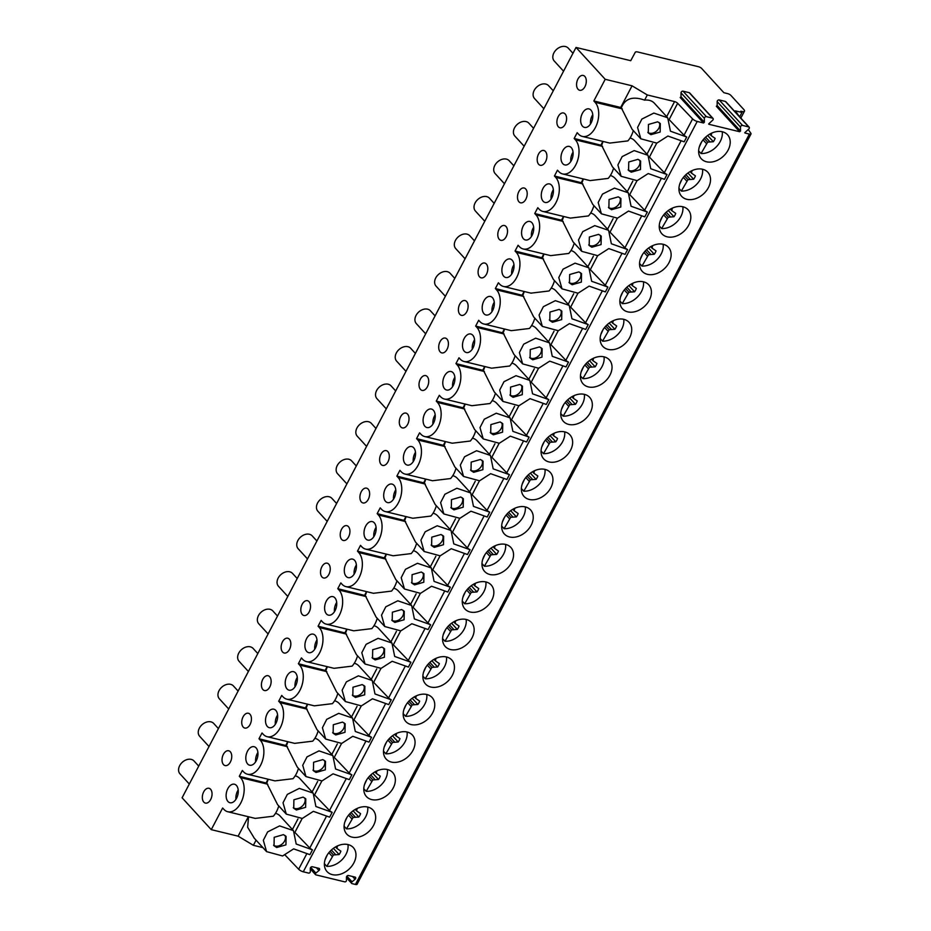 <?xml version="1.0" encoding="UTF-8"?>
<svg xmlns="http://www.w3.org/2000/svg" width="931" height="931" viewBox="0 0 931 931"><rect width="100%" height="100%" fill="white"/><g stroke="black" fill="none" stroke-linecap="round" stroke-linejoin="round"><path stroke-width="1.4" d="M285.189 855.17L298.653 869.24A3.805 1.14 27.7 0 0 303.273 871.8L308.615 873.092A1.268 0.931 137.5 0 0 310.302 871.695L310.302 868.425A1.525 1.117 137.5 0 1 312.327 866.738L318.949 868.344A1.525 1.117 137.5 0 1 318.949 870.52L315.9 873.045A1.268 0.931 137.5 0 0 315.912 874.861L344.761 881.855A1.268 0.931 137.5 0 0 346.448 880.458L346.448 877.188A1.525 1.117 137.5 0 1 348.473 875.512L355.083 877.107A1.525 1.117 137.5 0 1 355.083 879.283L352.046 881.808A1.268 0.931 137.5 0 0 352.046 883.624L355.444 884.45A3.805 1.14 27.7 0 0 357.062 884.31L751.014 133.959A3.805 1.14 27.7 0 0 750.828 133.214L748.245 129.467M739.668 116.829L741.96 112.465L740.785 111.196L741.763 111.429A6.342 1.909 27.7 0 0 744.474 111.196A6.342 1.909 27.7 0 0 743.729 109.427L730.893 95.404A2.537 0.768 27.7 0 0 727.774 93.659L723.864 92.704L701.695 68.487A2.537 0.768 27.7 0 0 698.576 66.741L637.968 52.043A6.342 1.909 27.7 0 0 635.268 52.276L630.729 60.701L576.033 47.434L182.092 797.786L211.267 829.649L238.127 836.166L253.372 845.313L262.914 847.629M669.052 119.517A2.537 0.768 27.7 0 1 669.11 119.575L684.041 135.181A3.805 1.14 27.7 0 0 686.706 137.008L670.448 131.201L667.713 117.783L654.388 103.236A17.014 12.464 137.5 0 0 644.601 100.129L647.313 94.962L674.579 101.584A2.537 0.768 -152.3 0 1 677.663 103.283L692.594 118.889A3.805 1.14 27.7 0 0 697.214 121.449L703.522 122.973L704.36 122.275L681.027 96.777L680.177 97.487L703.522 122.973M708.619 123.974L712.552 120.332A1.525 1.117 137.5 0 0 712.552 118.156L706.385 116.666A1.525 1.117 137.5 0 0 704.36 118.342L704.36 122.275M708.887 124.277L739.656 131.737L740.506 131.038L717.161 105.54L716.311 106.25L739.656 131.737M744.753 132.737L748.687 129.095A1.525 1.117 137.5 0 0 748.687 126.919L742.531 125.429A1.525 1.117 137.5 0 0 740.494 127.105L740.506 131.038M745.033 133.04L749.385 134.099A3.805 1.14 27.7 0 0 751.014 133.959M367.768 807.061A17.794 13.034 137.5 0 0 348.334 815.44A17.794 13.034 137.5 0 0 346.751 834.095A17.794 13.034 137.5 0 0 351.988 837.109A17.794 13.034 137.5 0 0 371.422 828.718A17.794 13.034 137.5 0 0 372.994 810.063A17.794 13.034 137.5 0 0 367.768 807.061M387.459 769.541A17.794 13.034 137.5 0 0 368.024 777.932A17.794 13.034 137.5 0 0 366.453 796.575A17.794 13.034 137.5 0 0 371.69 799.589A17.794 13.034 137.5 0 0 391.125 791.199A17.794 13.034 137.5 0 0 392.696 772.555A17.794 13.034 137.5 0 0 387.459 769.541M407.161 732.022A17.794 13.034 137.5 0 0 387.727 740.413A17.794 13.034 137.5 0 0 386.156 759.056A17.794 13.034 137.5 0 0 391.381 762.07A17.794 13.034 137.5 0 0 410.815 753.691A17.794 13.034 137.5 0 0 412.386 735.036A17.794 13.034 137.5 0 0 407.161 732.022M426.852 694.503A17.794 13.034 137.5 0 0 407.417 702.893A17.794 13.034 137.5 0 0 405.846 721.548A17.794 13.034 137.5 0 0 411.083 724.551A17.794 13.034 137.5 0 0 430.518 716.172A17.794 13.034 137.5 0 0 432.089 697.517A17.794 13.034 137.5 0 0 426.852 694.503M446.554 656.995A17.794 13.034 137.5 0 0 427.12 665.374A17.794 13.034 137.5 0 0 425.548 684.029A17.794 13.034 137.5 0 0 430.774 687.031A17.794 13.034 137.5 0 0 450.208 678.652A17.794 13.034 137.5 0 0 451.791 659.998A17.794 13.034 137.5 0 0 446.554 656.995M466.245 619.476A17.794 13.034 137.5 0 0 446.822 627.855A17.794 13.034 137.5 0 0 445.239 646.51A17.794 13.034 137.5 0 0 450.476 649.524A17.794 13.034 137.5 0 0 469.911 641.133A17.794 13.034 137.5 0 0 471.482 622.478A17.794 13.034 137.5 0 0 466.245 619.476M485.947 581.956A17.794 13.034 137.5 0 0 466.512 590.335A17.794 13.034 137.5 0 0 464.941 608.99A17.794 13.034 137.5 0 0 470.167 612.004A17.794 13.034 137.5 0 0 489.601 603.614A17.794 13.034 137.5 0 0 491.184 584.959A17.794 13.034 137.5 0 0 485.947 581.956M505.649 544.437A17.794 13.034 137.5 0 0 486.215 552.816A17.794 13.034 137.5 0 0 484.632 571.471A17.794 13.034 137.5 0 0 489.869 574.485A17.794 13.034 137.5 0 0 509.304 566.095A17.794 13.034 137.5 0 0 510.875 547.451A17.794 13.034 137.5 0 0 505.649 544.437M525.34 506.918A17.794 13.034 137.5 0 0 505.905 515.309A17.794 13.034 137.5 0 0 504.334 533.952A17.794 13.034 137.5 0 0 509.571 536.966A17.794 13.034 137.5 0 0 528.994 528.575A17.794 13.034 137.5 0 0 530.577 509.932A17.794 13.034 137.5 0 0 525.34 506.918M545.042 469.399A17.794 13.034 137.5 0 0 525.608 477.789A17.794 13.034 137.5 0 0 524.025 496.444A17.794 13.034 137.5 0 0 529.262 499.447A17.794 13.034 137.5 0 0 548.696 491.068A17.794 13.034 137.5 0 0 550.268 472.413A17.794 13.034 137.5 0 0 545.042 469.399M564.733 431.879A17.794 13.034 137.5 0 0 545.298 440.27A17.794 13.034 137.5 0 0 543.727 458.925A17.794 13.034 137.5 0 0 548.964 461.927A17.794 13.034 137.5 0 0 568.399 453.548A17.794 13.034 137.5 0 0 569.97 434.893A17.794 13.034 137.5 0 0 564.733 431.879M584.435 394.372A17.794 13.034 137.5 0 0 565.001 402.751A17.794 13.034 137.5 0 0 563.43 421.406A17.794 13.034 137.5 0 0 568.655 424.408A17.794 13.034 137.5 0 0 588.089 416.029A17.794 13.034 137.5 0 0 589.672 397.374A17.794 13.034 137.5 0 0 584.435 394.372M604.126 356.852A17.794 13.034 137.5 0 0 584.691 365.231A17.794 13.034 137.5 0 0 583.12 383.886A17.794 13.034 137.5 0 0 588.357 386.9A17.794 13.034 137.5 0 0 607.792 378.51A17.794 13.034 137.5 0 0 609.363 359.855A17.794 13.034 137.5 0 0 604.126 356.852M623.828 319.333A17.794 13.034 137.5 0 0 604.394 327.712A17.794 13.034 137.5 0 0 602.822 346.367A17.794 13.034 137.5 0 0 608.048 349.381A17.794 13.034 137.5 0 0 627.482 340.99A17.794 13.034 137.5 0 0 629.065 322.335A17.794 13.034 137.5 0 0 623.828 319.333M643.519 281.814A17.794 13.034 137.5 0 0 624.096 290.204A17.794 13.034 137.5 0 0 622.513 308.848A17.794 13.034 137.5 0 0 627.75 311.862A17.794 13.034 137.5 0 0 647.185 303.471A17.794 13.034 137.5 0 0 648.756 284.828A17.794 13.034 137.5 0 0 643.519 281.814M663.221 244.294A17.794 13.034 137.5 0 0 643.787 252.685A17.794 13.034 137.5 0 0 642.215 271.328A17.794 13.034 137.5 0 0 647.452 274.342A17.794 13.034 137.5 0 0 666.875 265.963A17.794 13.034 137.5 0 0 668.458 247.309A17.794 13.034 137.5 0 0 663.221 244.294M682.923 206.775A17.794 13.034 137.5 0 0 663.489 215.166A17.794 13.034 137.5 0 0 661.906 233.821A17.794 13.034 137.5 0 0 667.143 236.823A17.794 13.034 137.5 0 0 686.578 228.444A17.794 13.034 137.5 0 0 688.149 209.789A17.794 13.034 137.5 0 0 682.923 206.775M702.614 169.256A17.794 13.034 137.5 0 0 683.179 177.646A17.794 13.034 137.5 0 0 681.608 196.301A17.794 13.034 137.5 0 0 686.845 199.304A17.794 13.034 137.5 0 0 706.268 190.925A17.794 13.034 137.5 0 0 707.851 172.27A17.794 13.034 137.5 0 0 702.614 169.256M722.316 131.748A17.794 13.034 137.5 0 0 702.882 140.127A17.794 13.034 137.5 0 0 701.299 158.782A17.794 13.034 137.5 0 0 706.536 161.785A17.794 13.034 137.5 0 0 725.971 153.406A17.794 13.034 137.5 0 0 727.542 134.751A17.794 13.034 137.5 0 0 722.316 131.748M348.066 844.58A17.794 13.034 137.5 0 0 328.631 852.959A17.794 13.034 137.5 0 0 327.06 871.614A17.794 13.034 137.5 0 0 332.297 874.628A17.794 13.034 137.5 0 0 351.72 866.237A17.794 13.034 137.5 0 0 353.303 847.582A17.794 13.034 137.5 0 0 348.066 844.58M347.973 844.557A17.794 13.034 137.5 0 1 326.804 866.365L324.395 863.712M327.328 854.821L325.059 859.767M326.804 866.354L333.414 854.972L339.105 854.553A10.357 7.588 137.5 0 0 340.874 851.178L336.871 848.397L337.522 845.907M336.871 848.397L335.532 846.931M339.105 854.553L333.403 848.327M335.556 854.553L331.378 849.991M333.414 854.972L330.051 851.295M332.088 856.264L328.829 852.715M367.675 807.037A17.794 13.034 137.5 0 1 346.495 828.846L344.086 826.204M347.03 817.302L344.761 822.259M346.495 828.834L353.117 817.453L358.796 817.034A10.357 7.588 137.5 0 0 360.576 813.659L356.573 810.878L357.225 808.399M356.573 810.878L355.223 809.423M358.796 817.034L353.105 810.808M355.246 817.034L351.068 812.472M353.117 817.453L349.753 813.787M351.778 818.745L348.531 815.195M387.366 769.518A17.794 13.034 137.5 0 1 366.197 791.327L363.788 788.685M366.721 779.782L364.452 784.74M366.197 791.327L372.807 779.945L378.498 779.515A10.357 7.588 137.5 0 0 380.267 776.14L376.264 773.37L376.915 770.88M376.264 773.37L374.925 771.904M378.498 779.515L372.796 773.289M374.949 779.526L370.771 774.953M372.807 779.945L369.444 776.268M371.481 781.225L368.222 777.676M407.068 731.999A17.794 13.034 137.5 0 1 385.888 753.807L383.479 751.166M386.423 742.263L384.154 747.221M385.888 753.807L392.51 742.426L398.189 741.995A10.357 7.588 137.5 0 0 399.969 738.62L395.966 735.851L396.618 733.36M395.966 735.851L394.628 734.384M398.189 741.995L392.498 735.769M394.651 742.007L390.461 737.445M392.51 742.426L389.146 738.749M391.183 743.718L387.924 740.157M426.759 694.479A17.794 13.034 137.5 0 1 405.59 716.288L403.181 713.646M406.114 704.755L403.845 709.701M405.59 716.288L412.212 704.907L417.891 704.476A10.357 7.588 137.5 0 0 419.66 701.101L415.657 698.331L416.308 695.841M415.657 698.331L414.318 696.865M417.891 704.476L412.189 698.25M414.342 704.488L410.164 699.926M412.212 704.907L408.837 701.229M410.874 706.198L407.615 702.637M446.461 656.972A17.794 13.034 137.5 0 1 425.281 678.78L422.872 676.127M425.816 667.236L423.547 672.182M425.281 678.769L431.903 667.387L437.593 666.957A10.357 7.588 137.5 0 0 439.362 663.582L435.359 660.812L436.011 658.322M435.359 660.812L434.021 659.346M437.593 666.957L431.891 660.742M434.044 666.968L429.866 662.407M431.903 667.387L428.539 663.71M430.576 668.679L427.317 665.118M455.701 620.802L455.05 623.293L459.053 626.074A10.357 7.588 137.5 0 1 457.284 629.449L451.605 629.868L444.983 641.25L442.574 638.608M444.983 641.261A17.794 13.034 137.5 0 0 466.152 619.452M445.518 629.717L443.237 634.663M455.05 623.293L453.711 621.827M457.284 629.449L451.593 623.223M453.734 629.449L449.557 624.887M451.605 629.868L448.242 626.191M450.267 631.16L447.02 627.61M485.854 581.933A17.794 13.034 137.5 0 1 464.674 603.742L462.265 601.1M465.209 592.197L462.94 597.143M464.685 603.73L471.295 592.349L476.986 591.93A10.357 7.588 137.5 0 0 478.755 588.555L474.752 585.774L475.404 583.295M474.752 585.774L473.414 584.319M476.986 591.93L471.284 585.704M473.437 591.93L469.259 587.368M471.295 592.349L467.932 588.671M469.969 593.641L466.71 590.091M505.556 544.414A17.794 13.034 137.5 0 1 484.376 566.223L481.967 563.581M484.911 554.678L482.63 559.636M484.376 566.211L490.998 554.829L496.677 554.41A10.357 7.588 137.5 0 0 498.446 551.036L494.442 548.254L495.106 545.775M494.442 548.254L493.104 546.8M496.677 554.41L490.986 548.184M493.127 554.41L488.95 549.849M490.998 554.829L487.635 551.164M489.659 556.121L486.413 552.572M525.247 506.895A17.794 13.034 137.5 0 1 504.078 528.703L501.669 526.062M504.602 517.159L502.333 522.116M504.078 528.703L510.688 517.322L516.379 516.891A10.357 7.588 137.5 0 0 518.148 513.516L514.145 510.747L514.796 508.256M514.145 510.747L512.806 509.28M516.379 516.891L510.677 510.665M512.83 516.903L508.652 512.329M510.688 517.322L507.325 513.644M509.362 518.602L506.103 515.052M544.949 469.375A17.794 13.034 137.5 0 1 523.769 491.184L521.36 488.542M524.304 479.651L522.035 484.597M523.769 491.184L530.391 479.802L536.07 479.372A10.357 7.588 137.5 0 0 537.85 475.997L533.847 473.227L534.499 470.737M533.847 473.227L532.497 471.761M536.07 479.372L530.379 473.146M532.52 479.384L528.342 474.822M530.391 479.802L527.027 476.125M529.052 481.094L525.806 477.533M564.64 431.868A17.794 13.034 137.5 0 1 543.471 453.665L541.062 451.023M543.995 442.132L541.726 447.078M543.471 453.665L550.093 442.283L555.772 441.853A10.357 7.588 137.5 0 0 557.541 438.478L553.538 435.708L554.189 433.218M553.538 435.708L552.199 434.242M555.772 441.853L550.07 435.638M552.223 441.864L548.045 437.302M550.093 442.283L546.718 438.606M548.755 443.575L545.496 440.014M584.342 394.348A17.794 13.034 137.5 0 1 563.162 416.157L560.753 413.504M563.697 404.613L561.428 409.559M563.162 416.145L569.784 404.764L575.463 404.333A10.357 7.588 137.5 0 0 577.243 400.958L573.24 398.189L573.892 395.698M573.24 398.189L571.902 396.722M575.463 404.333L569.772 398.119M571.925 404.345L567.735 399.783M569.784 404.764L566.42 401.086M568.457 406.056L565.198 402.506M604.033 356.829A17.794 13.034 137.5 0 1 582.864 378.638L580.455 375.984M583.4 367.093L581.119 372.039M582.864 378.626L589.486 367.245L595.165 366.826A10.357 7.588 137.5 0 0 596.934 363.451L592.931 360.669L593.582 358.179M592.931 360.669L591.592 359.203M595.165 366.826L589.463 360.6M591.616 366.826L587.438 362.264M589.486 367.245L586.111 363.567M588.148 368.536L584.889 364.987M613.285 320.671L612.633 323.15L616.636 325.931A10.357 7.588 137.5 0 1 614.867 329.306L609.177 329.725L602.566 341.107L600.146 338.477M602.555 341.118A17.794 13.034 137.5 0 0 623.735 319.31M603.09 329.574L600.821 334.532M612.633 323.15L611.295 321.695M614.867 329.306L609.165 323.08M611.318 329.306L607.14 324.744M609.177 329.725L605.813 326.059M607.85 331.017L604.591 327.468M643.437 281.79A17.794 13.034 137.5 0 1 622.257 303.599L619.848 300.957M622.792 292.055L620.512 297.012M622.257 303.599L628.879 292.206L634.558 291.787A10.357 7.588 137.5 0 0 636.327 288.412L632.324 285.631L632.975 283.152M632.324 285.631L630.985 284.176M634.558 291.787L628.867 285.561M631.009 291.799L626.831 287.225M628.879 292.206L625.516 288.54M627.541 293.498L624.294 289.948M652.678 245.633L652.026 248.123L656.029 250.893A10.357 7.588 137.5 0 1 654.26 254.268L648.57 254.698L641.959 266.08L639.539 263.438M641.948 266.08A17.794 13.034 137.5 0 0 663.128 244.271M642.483 254.535L640.214 259.493M652.026 248.123L650.688 246.657M654.26 254.268L648.558 248.042M650.711 254.279L646.533 249.706M648.57 254.698L645.206 251.021M647.243 255.99L643.984 252.429M682.83 206.752A17.794 13.034 137.5 0 1 661.65 228.561L659.241 225.919M662.185 217.028L659.904 221.974M661.65 228.561L668.272 217.179L673.951 216.748A10.357 7.588 137.5 0 0 675.72 213.374L671.717 210.604L672.38 208.113M671.717 210.604L670.378 209.138M673.951 216.748L668.26 210.522M670.401 216.76L666.224 212.198M668.272 217.179L664.909 213.502M666.933 218.471L663.687 214.91M702.521 169.244A17.794 13.034 137.5 0 1 681.352 191.053L678.943 188.399M681.876 179.508L679.607 184.454M681.352 191.041L687.962 179.66L693.653 179.229A10.357 7.588 137.5 0 0 695.422 175.854L691.419 173.085L692.07 170.594M691.419 173.085L690.08 171.618M693.653 179.229L687.951 173.015M690.104 179.241L685.926 174.679M687.962 179.66L684.599 175.982M686.636 180.951L683.377 177.39M711.773 133.075L711.121 135.565L715.124 138.347A10.357 7.588 137.5 0 1 713.344 141.71L707.665 142.14L701.043 153.522L698.634 150.88M701.043 153.534A17.794 13.034 137.5 0 0 722.223 131.725M701.578 141.989L699.309 146.935M711.121 135.565L709.771 134.099M713.344 141.71L707.653 135.495M709.794 141.721L705.617 137.16M707.665 142.14L704.302 138.463M706.326 143.432L703.08 139.883M667.713 117.783L653.853 113.07L641.866 119.087L637.572 127.466L640.831 138.8L656.844 143.13L667.911 136.031L684.169 141.826L686.706 137.008M649.349 157.036A2.537 0.768 27.7 0 1 649.407 157.095L664.338 172.701A3.805 1.14 27.7 0 0 667.003 174.528L664.478 179.346L648.209 173.55L637.141 180.649L621.128 176.308L617.881 164.985L622.164 156.606L634.162 150.589L648.011 155.302L650.746 168.72L667.003 174.528M629.659 194.556A2.537 0.768 27.7 0 1 629.717 194.614L644.648 210.22A3.805 1.14 27.7 0 0 647.313 212.047L644.776 216.865L628.518 211.058L617.451 218.168L601.426 213.827L598.179 202.493L602.473 194.114L614.46 188.109L628.32 192.822L631.055 206.24L647.313 212.047M609.956 232.063A2.537 0.768 27.7 0 1 610.014 232.133L624.945 247.739A3.805 1.14 27.7 0 0 627.61 249.555L625.085 254.384L608.816 248.577L597.749 255.688L581.735 251.347L578.477 240.012L582.771 231.633L594.758 225.628L608.618 230.341L611.353 243.759L627.61 249.555M590.254 269.583A2.537 0.768 27.7 0 1 590.324 269.653L605.255 285.258A3.805 1.14 27.7 0 0 607.92 287.074L605.383 291.903L589.125 286.096L578.058 293.207L562.033 288.866L558.786 277.531L563.069 269.152L575.067 263.147L588.927 267.86L591.65 281.278L607.92 287.074M570.563 307.102A2.537 0.768 27.7 0 1 570.622 307.16L585.552 322.766A3.805 1.14 27.7 0 0 588.217 324.593L585.68 329.423L569.423 323.616L558.356 330.726L542.342 326.385L539.084 315.05L543.378 306.671L555.365 300.666L569.225 305.38L571.96 318.786L588.217 324.593M550.861 344.621A2.537 0.768 27.7 0 1 550.931 344.679L565.862 360.285A3.805 1.14 27.7 0 0 568.527 362.112L565.99 366.93L549.732 361.135L538.665 368.245L522.64 363.905L519.393 352.57L523.676 344.191L535.674 338.174L549.534 342.899L552.258 356.305L568.527 362.112M531.17 382.141A2.537 0.768 27.7 0 1 531.229 382.199L546.16 397.805A3.805 1.14 27.7 0 0 548.825 399.632L546.288 404.45L530.03 398.654L518.963 405.753L502.949 401.424L499.691 390.089L503.985 381.71L515.972 375.693L529.832 380.407L532.567 393.825L548.825 399.632M511.468 419.66A2.537 0.768 27.7 0 1 511.526 419.718L526.457 435.324A3.805 1.14 27.7 0 0 529.122 437.151L526.597 441.969L510.339 436.162L499.272 443.272L483.247 438.932L480 427.597L484.283 419.229L496.281 413.213L510.13 417.926L512.865 431.344L529.122 437.151M491.777 457.168A2.537 0.768 27.7 0 1 491.836 457.237L506.767 472.843A3.805 1.14 27.7 0 0 509.432 474.67L506.895 479.488L490.637 473.681L479.57 480.792L463.557 476.451L460.298 465.116L464.592 456.737L476.579 450.732L490.439 455.445L493.174 468.863L509.432 474.67M472.075 494.687A2.537 0.768 27.7 0 1 472.133 494.757L487.064 510.363A3.805 1.14 27.7 0 0 489.729 512.178L487.204 517.008L470.935 511.2L459.867 518.311L443.854 513.97L440.607 502.635L444.89 494.256L456.888 488.251L470.737 492.965L473.472 506.383L489.729 512.178M452.385 532.206A2.537 0.768 27.7 0 1 452.443 532.264L467.374 547.882A3.805 1.14 27.7 0 0 470.039 549.697L467.502 554.527L451.244 548.72L440.177 555.83L424.152 551.489L420.905 540.155L425.199 531.776L437.186 525.771L451.046 530.484L453.781 543.902L470.039 549.697M432.682 569.725A2.537 0.768 27.7 0 1 432.74 569.784L447.671 585.39A3.805 1.14 27.7 0 0 450.336 587.217L447.811 592.046L431.542 586.239L420.475 593.35L404.461 589.009L401.203 577.674L405.497 569.295L417.484 563.29L431.344 568.003L434.079 581.41L450.336 587.217M412.98 607.245A2.537 0.768 27.7 0 1 413.05 607.303L427.981 622.909A3.805 1.14 27.7 0 0 430.646 624.736L428.109 629.554L411.851 623.758L400.784 630.869L384.759 626.528L381.512 615.193L385.795 606.814L397.793 600.798L411.653 605.511L414.376 618.929L430.646 624.736M393.289 644.764A2.537 0.768 27.7 0 1 393.348 644.822L408.278 660.428A3.805 1.14 27.7 0 0 410.943 662.255L408.406 667.073L392.149 661.278L381.082 668.377L365.068 664.036L361.81 652.712L366.104 644.333L378.091 638.317L391.951 643.03L394.686 656.448L410.943 662.255M373.587 682.283A2.537 0.768 27.7 0 1 373.657 682.342L388.588 697.947A3.805 1.14 27.7 0 0 391.241 699.775L388.716 704.592L372.458 698.785L361.391 705.896L345.366 701.555L342.119 690.22L346.402 681.841L358.4 675.836L372.26 680.549L374.984 693.967L391.241 699.775M353.896 719.791A2.537 0.768 27.7 0 1 353.955 719.861L368.885 735.467A3.805 1.14 27.7 0 0 371.55 737.282L369.013 742.112L352.756 736.305L341.689 743.415L325.675 739.074L322.417 727.739L326.711 719.36L338.698 713.355L352.558 718.069L355.293 731.487L371.55 737.282M334.194 757.31A2.537 0.768 27.7 0 1 334.252 757.38L349.183 772.986A3.805 1.14 27.7 0 0 351.848 774.801L349.323 779.631L333.065 773.824L321.998 780.934L305.973 776.594L302.726 765.259L307.009 756.88L319.007 750.875L332.856 755.588L335.591 769.006L351.848 774.801M314.503 794.83A2.537 0.768 27.7 0 1 314.562 794.888L329.493 810.494A3.805 1.14 27.7 0 0 332.158 812.321L329.621 817.15L313.363 811.343L302.296 818.454L286.283 814.113L283.024 802.778L287.318 794.399L299.305 788.394L313.165 793.107L315.9 806.514L332.158 812.321M294.801 832.349A2.537 0.768 27.7 0 1 294.859 832.407L309.79 848.013A3.805 1.14 27.7 0 0 312.455 849.84L309.93 854.658L293.661 848.863L282.593 855.973L266.58 851.632L263.333 840.297L267.616 831.918L279.614 825.902L293.463 830.627L296.198 844.033L312.455 849.84M283.443 834.642L274.203 837.295L274.04 845.779L276.682 847.513L285.922 844.859L286.085 836.375L283.443 834.642M303.134 797.122L293.893 799.776L293.742 808.259L296.384 809.993L305.612 807.34L305.775 798.856L303.134 797.122M322.836 759.615L313.596 762.256L313.433 770.74L316.075 772.474L325.315 769.821L325.478 761.337L322.836 759.615M342.527 722.095L333.298 724.737L333.135 733.232L335.777 734.955L345.005 732.313L345.168 723.818L342.527 722.095M362.229 684.576L352.989 687.218L352.826 695.713L355.467 697.435L364.708 694.794L364.871 686.298L362.229 684.576M381.919 647.057L372.691 649.71L372.528 658.194L375.17 659.916L384.41 657.274L384.561 648.791L381.919 647.057M401.622 609.537L392.382 612.191L392.219 620.674L394.872 622.408L404.101 619.755L404.263 611.271L401.622 609.537M421.312 572.018L412.084 574.671L411.921 583.155L414.563 584.889L423.803 582.236L423.954 573.752L421.312 572.018M441.015 534.51L431.775 537.152L431.623 545.636L434.265 547.37L443.493 544.716L443.656 536.233L441.015 534.51M460.717 496.991L451.477 499.633L451.314 508.117L453.956 509.851L463.196 507.197L463.359 498.713L460.717 496.991M480.408 459.472L471.179 462.113L471.016 470.609L473.658 472.331L482.886 469.69L483.049 461.194L480.408 459.472M500.11 421.952L490.87 424.594L490.707 433.09L493.349 434.812L502.589 432.17L502.752 423.675L500.11 421.952M519.801 384.433L510.572 387.087L510.409 395.57L513.051 397.293L522.279 394.651L522.442 386.167L519.801 384.433M539.503 346.914L530.263 349.567L530.1 358.051L532.741 359.785L541.982 357.132L542.145 348.648L539.503 346.914M559.194 309.395L549.965 312.048L549.802 320.532L552.444 322.266L561.684 319.612L561.835 311.129L559.194 309.395M578.896 271.887L569.656 274.529L569.493 283.012L572.146 284.746L581.375 282.093L581.538 273.609L578.896 271.887M598.586 234.368L589.358 237.009L589.195 245.505L591.837 247.227L601.077 244.585L601.24 236.09L598.586 234.368M618.289 196.848L609.049 199.49L608.897 207.985L611.539 209.708L620.768 207.066L620.93 198.571L618.289 196.848M637.991 159.329L628.751 161.982L628.588 170.466L631.23 172.188L640.47 169.547L640.633 161.063L637.991 159.329M657.682 121.81L648.453 124.463L648.29 132.947L650.932 134.669L660.16 132.027L660.323 123.544L657.682 121.81M253.372 845.313L256.083 840.169M648.011 155.302L634.698 140.756A17.014 12.464 137.5 0 0 630.066 137.974M628.32 192.822L614.995 178.275A17.014 12.464 137.5 0 0 610.364 175.494M608.618 230.341L595.305 215.794A17.014 12.464 137.5 0 0 590.673 213.013M588.927 267.86L575.602 253.313A17.014 12.464 137.5 0 0 570.971 250.532M569.225 305.38L555.9 290.833A17.014 12.464 137.5 0 0 551.28 288.051M549.534 342.899L536.209 328.34A17.014 12.464 137.5 0 0 531.578 325.571M529.832 380.407L516.507 365.86A17.014 12.464 137.5 0 0 511.875 363.078M510.13 417.926L496.817 403.379A17.014 12.464 137.5 0 0 492.185 400.598M490.439 455.445L477.114 440.898A17.014 12.464 137.5 0 0 472.483 438.117M470.737 492.965L457.424 478.418A17.014 12.464 137.5 0 0 452.792 475.636M451.046 530.484L437.721 515.937A17.014 12.464 137.5 0 0 433.09 513.156M431.344 568.003L418.031 553.456A17.014 12.464 137.5 0 0 413.399 550.675M411.653 605.511L398.328 590.964A17.014 12.464 137.5 0 0 393.697 588.194M391.951 643.03L378.626 628.483A17.014 12.464 137.5 0 0 373.994 625.702M372.249 680.549L358.935 666.002A17.014 12.464 137.5 0 0 354.304 663.221M352.558 718.069L339.233 703.522A17.014 12.464 137.5 0 0 334.601 700.74M332.856 755.588L319.542 741.041A17.014 12.464 137.5 0 0 314.911 738.26M313.165 793.107L299.84 778.56A17.014 12.464 137.5 0 0 295.208 775.779M293.463 830.627L280.15 816.068A17.014 12.464 137.5 0 0 275.518 813.298M211.267 829.649L222.637 808.003L223.859 809.342A18.783 11.475 -76.4 0 0 227.758 811.727A18.783 11.475 -76.4 0 0 242.269 799.659A18.783 11.475 -76.4 0 0 240.524 777.606L239.29 776.268L242.328 770.484L243.561 771.822A18.783 11.475 -76.4 0 0 247.46 774.208A18.783 11.475 -76.4 0 0 261.972 762.14A18.783 11.475 -76.4 0 0 260.214 740.087L258.993 738.749L262.03 732.965L263.252 734.303A18.783 11.475 -76.4 0 0 267.15 736.7A18.783 11.475 -76.4 0 0 281.662 724.621A18.783 11.475 -76.4 0 0 279.917 702.579L278.683 701.241L281.721 695.445L282.954 696.784A18.783 11.475 -76.4 0 0 286.853 699.181A18.783 11.475 -76.4 0 0 301.365 687.101A18.783 11.475 -76.4 0 0 299.607 665.06L298.385 663.722L301.423 657.926L302.645 659.264A18.783 11.475 -76.4 0 0 306.555 661.662A18.783 11.475 -76.4 0 0 321.067 649.594A18.783 11.475 -76.4 0 0 319.31 627.541L318.076 626.202L321.125 620.407L322.347 621.745A18.783 11.475 -76.4 0 0 326.246 624.142A18.783 11.475 -76.4 0 0 340.758 612.074A18.783 11.475 -76.4 0 0 339 590.021L337.778 588.683L340.816 582.899L342.038 584.237A18.783 11.475 -76.4 0 0 345.948 586.623A18.783 11.475 -76.4 0 0 360.46 574.555A18.783 11.475 -76.4 0 0 358.703 552.502L357.481 551.164L360.518 545.38L361.74 546.718A18.783 11.475 -76.4 0 0 365.639 549.104A18.783 11.475 -76.4 0 0 380.151 537.036A18.783 11.475 -76.4 0 0 378.393 514.983L377.171 513.644L380.209 507.861L381.442 509.199A18.783 11.475 -76.4 0 0 385.341 511.596A18.783 11.475 -76.4 0 0 399.853 499.516A18.783 11.475 -76.4 0 0 398.096 477.463L396.874 476.125L399.911 470.341L401.133 471.68A18.783 11.475 -76.4 0 0 405.032 474.077A18.783 11.475 -76.4 0 0 419.544 461.997A18.783 11.475 -76.4 0 0 417.798 439.956L416.564 438.617L419.602 432.822L420.835 434.16A18.783 11.475 -76.4 0 0 424.734 436.558A18.783 11.475 -76.4 0 0 439.246 424.478A18.783 11.475 -76.4 0 0 437.489 402.436L436.267 401.098L439.304 395.303L440.526 396.641A18.783 11.475 -76.4 0 0 444.424 399.038A18.783 11.475 -76.4 0 0 458.936 386.97A18.783 11.475 -76.4 0 0 457.191 364.917L455.957 363.579L459.006 357.795L460.228 359.133A18.783 11.475 -76.4 0 0 464.127 361.519A18.783 11.475 -76.4 0 0 478.639 349.451A18.783 11.475 -76.4 0 0 476.881 327.398L475.66 326.059L478.697 320.276L479.919 321.614A18.783 11.475 -76.4 0 0 483.829 324A18.783 11.475 -76.4 0 0 498.341 311.932A18.783 11.475 -76.4 0 0 496.584 289.878L495.362 288.54L498.399 282.756L499.621 284.095A18.783 11.475 -76.4 0 0 503.52 286.48A18.783 11.475 -76.4 0 0 518.032 274.412A18.783 11.475 -76.4 0 0 516.274 252.359L515.052 251.021L518.09 245.237L519.312 246.575A18.783 11.475 -76.4 0 0 523.222 248.973A18.783 11.475 -76.4 0 0 537.734 236.893A18.783 11.475 -76.4 0 0 535.977 214.852L534.755 213.513L537.792 207.718L539.014 209.056A18.783 11.475 -76.4 0 0 542.913 211.453A18.783 11.475 -76.4 0 0 557.425 199.374A18.783 11.475 -76.4 0 0 555.667 177.332L554.445 175.994L557.483 170.198L558.716 171.537A18.783 11.475 -76.4 0 0 562.615 173.934A18.783 11.475 -76.4 0 0 577.127 161.866A18.783 11.475 -76.4 0 0 575.37 139.813L574.148 138.475L577.185 132.679L578.407 134.017A18.783 11.475 -76.4 0 0 582.306 136.415A18.783 11.475 -76.4 0 0 596.818 124.347A18.783 11.475 -76.4 0 0 595.072 102.294L593.838 100.955L620.698 107.472L632.068 85.815L647.313 94.962M644.601 100.129C632.777 95.928 625.015 98.5 621.338 107.845L632.114 129.293L640.819 138.8M620.698 107.472L621.338 107.845M574.148 138.475L601.635 145.364L612.423 166.812L621.128 176.32M601.007 144.992L602.881 141.407M603.09 141.454L601.635 145.364M554.445 175.994L581.945 182.883L592.721 204.331L601.426 213.827M581.305 182.499L583.19 178.927M583.388 178.973L581.945 182.883M534.755 213.513L562.243 220.403L573.03 241.839L581.735 251.347M561.614 220.019L563.488 216.446M563.697 216.492L562.243 220.403M515.052 251.021L542.552 257.922L553.328 279.358L562.033 288.866M541.912 257.538L543.797 253.954M543.995 254.012L542.552 257.922M495.362 288.54L522.85 295.441L533.638 316.877L542.342 326.385M522.221 295.057L524.095 291.473M524.304 291.519L522.85 295.441M475.66 326.059L503.159 332.961L513.935 354.397L522.64 363.905M502.519 332.576L504.404 328.992M504.602 329.039L503.159 332.961M455.957 363.579L483.457 370.468L494.245 391.916L502.938 401.424M482.828 370.096L484.702 366.511M484.911 366.558L483.457 370.468M436.267 401.098L463.754 407.987L474.542 429.435L483.247 438.943M463.126 407.615L465.011 404.031M465.209 404.077L463.754 407.987M416.564 438.617L444.064 445.507L454.84 466.955L463.545 476.451M443.424 445.123L445.309 441.55M445.507 441.597L444.064 445.507M396.874 476.125L424.361 483.026L435.149 504.462L443.854 513.97M423.733 482.642L425.607 479.058M425.816 479.116L424.361 483.026M377.171 513.644L404.671 520.545L415.447 541.982L424.152 551.489M404.031 520.161L405.916 516.577M406.114 516.635L404.671 520.545M357.481 551.164L384.969 558.065L395.756 579.501L404.461 589.009M384.34 557.681L386.214 554.096M386.423 554.143L384.969 558.065M337.778 588.683L365.278 595.572L376.054 617.02L384.759 626.528M364.638 595.2L366.523 591.616M366.721 591.662L365.278 595.572M318.076 626.202L345.576 633.092L356.364 654.54L365.068 664.047M344.947 632.719L346.821 629.135M347.03 629.181L345.576 633.092M298.385 663.722L325.885 670.611L336.661 692.059L345.366 701.555M325.245 670.227L327.13 666.654M327.328 666.701L325.885 670.611M278.683 701.241L306.183 708.13L316.959 729.567L325.664 739.074M305.554 707.746L307.428 704.173M307.637 704.22L306.183 708.13M258.993 738.749L286.48 745.65L297.268 767.086L305.973 776.594M285.852 745.265L287.737 741.681M287.935 741.739L286.48 745.65M239.29 776.268L266.79 783.169L277.566 804.605L286.271 814.113M266.15 782.785L268.035 779.2M268.233 779.247L266.79 783.169M248.542 816.766L247.646 827.275L254.303 838.226M238.127 836.166L248.333 816.72M593.838 100.955L605.208 79.298L632.068 85.815M576.033 47.434L605.208 79.298M223.51 764.607A7.611 4.655 -76.4 0 0 225.093 765.573A7.611 4.655 -76.4 0 0 230.981 760.674A7.611 4.655 -76.4 0 0 230.271 751.736A7.611 4.655 -76.4 0 0 228.689 750.77A7.611 4.655 -76.4 0 0 222.8 755.669A7.611 4.655 -76.4 0 0 223.51 764.607M243.212 727.088A7.611 4.655 -76.4 0 0 244.795 728.054A7.611 4.655 -76.4 0 0 250.672 723.166A7.611 4.655 -76.4 0 0 249.962 714.228A7.611 4.655 -76.4 0 0 248.379 713.251A7.611 4.655 -76.4 0 0 242.502 718.15A7.611 4.655 -76.4 0 0 243.212 727.088M262.903 689.568A7.611 4.655 -76.4 0 0 264.485 690.534A7.611 4.655 -76.4 0 0 270.374 685.647A7.611 4.655 -76.4 0 0 269.664 676.709A7.611 4.655 -76.4 0 0 268.081 675.731A7.611 4.655 -76.4 0 0 262.193 680.631A7.611 4.655 -76.4 0 0 262.903 689.568M282.605 652.049A7.611 4.655 -76.4 0 0 284.188 653.015A7.611 4.655 -76.4 0 0 290.065 648.127A7.611 4.655 -76.4 0 0 289.355 639.19A7.611 4.655 -76.4 0 0 287.772 638.212A7.611 4.655 -76.4 0 0 281.895 643.112A7.611 4.655 -76.4 0 0 282.605 652.049M302.307 614.53A7.611 4.655 -76.4 0 0 303.89 615.507A7.611 4.655 -76.4 0 0 309.767 610.608A7.611 4.655 -76.4 0 0 309.057 601.67A7.611 4.655 -76.4 0 0 307.474 600.704A7.611 4.655 -76.4 0 0 301.586 605.592A7.611 4.655 -76.4 0 0 302.307 614.53M321.998 577.011A7.611 4.655 -76.4 0 0 323.581 577.988A7.611 4.655 -76.4 0 0 329.469 573.089A7.611 4.655 -76.4 0 0 328.748 564.151A7.611 4.655 -76.4 0 0 327.177 563.185A7.611 4.655 -76.4 0 0 321.288 568.073A7.611 4.655 -76.4 0 0 321.998 577.011M341.7 539.503A7.611 4.655 -76.4 0 0 343.283 540.469A7.611 4.655 -76.4 0 0 349.16 535.569A7.611 4.655 -76.4 0 0 348.45 526.632A7.611 4.655 -76.4 0 0 346.867 525.666A7.611 4.655 -76.4 0 0 340.99 530.554A7.611 4.655 -76.4 0 0 341.7 539.503M361.391 501.984A7.611 4.655 -76.4 0 0 362.974 502.949A7.611 4.655 -76.4 0 0 368.862 498.062A7.611 4.655 -76.4 0 0 368.152 489.112A7.611 4.655 -76.4 0 0 366.57 488.147A7.611 4.655 -76.4 0 0 360.681 493.046A7.611 4.655 -76.4 0 0 361.391 501.984M381.093 464.464A7.611 4.655 -76.4 0 0 382.676 465.43A7.611 4.655 -76.4 0 0 388.553 460.542A7.611 4.655 -76.4 0 0 387.843 451.605A7.611 4.655 -76.4 0 0 386.26 450.627A7.611 4.655 -76.4 0 0 380.383 455.527A7.611 4.655 -76.4 0 0 381.093 464.464M400.784 426.945A7.611 4.655 -76.4 0 0 402.367 427.911A7.611 4.655 -76.4 0 0 408.255 423.023A7.611 4.655 -76.4 0 0 407.545 414.086A7.611 4.655 -76.4 0 0 405.963 413.108A7.611 4.655 -76.4 0 0 400.074 418.007A7.611 4.655 -76.4 0 0 400.784 426.945M420.486 389.426A7.611 4.655 -76.4 0 0 422.069 390.403A7.611 4.655 -76.4 0 0 427.946 385.504A7.611 4.655 -76.4 0 0 427.236 376.566A7.611 4.655 -76.4 0 0 425.653 375.6A7.611 4.655 -76.4 0 0 419.776 380.488A7.611 4.655 -76.4 0 0 420.486 389.426M440.188 351.906A7.611 4.655 -76.4 0 0 441.76 352.884A7.611 4.655 -76.4 0 0 447.648 347.985A7.611 4.655 -76.4 0 0 446.938 339.047A7.611 4.655 -76.4 0 0 445.355 338.081A7.611 4.655 -76.4 0 0 439.467 342.969A7.611 4.655 -76.4 0 0 440.188 351.906M459.879 314.387A7.611 4.655 -76.4 0 0 461.462 315.365A7.611 4.655 -76.4 0 0 467.35 310.465A7.611 4.655 -76.4 0 0 466.629 301.528A7.611 4.655 -76.4 0 0 465.046 300.562A7.611 4.655 -76.4 0 0 459.169 305.449A7.611 4.655 -76.4 0 0 459.879 314.387M479.581 276.879A7.611 4.655 -76.4 0 0 481.164 277.845A7.611 4.655 -76.4 0 0 487.041 272.946A7.611 4.655 -76.4 0 0 486.331 264.008A7.611 4.655 -76.4 0 0 484.748 263.042A7.611 4.655 -76.4 0 0 478.86 267.942A7.611 4.655 -76.4 0 0 479.581 276.879M499.272 239.36A7.611 4.655 -76.4 0 0 500.855 240.326A7.611 4.655 -76.4 0 0 506.743 235.438A7.611 4.655 -76.4 0 0 506.022 226.489A7.611 4.655 -76.4 0 0 504.451 225.523A7.611 4.655 -76.4 0 0 498.562 230.423A7.611 4.655 -76.4 0 0 499.272 239.36M518.974 201.841A7.611 4.655 -76.4 0 0 520.557 202.807A7.611 4.655 -76.4 0 0 526.434 197.919A7.611 4.655 -76.4 0 0 525.724 188.981A7.611 4.655 -76.4 0 0 524.141 188.004A7.611 4.655 -76.4 0 0 518.264 192.903A7.611 4.655 -76.4 0 0 518.974 201.841M538.665 164.321A7.611 4.655 -76.4 0 0 540.248 165.287A7.611 4.655 -76.4 0 0 546.136 160.4A7.611 4.655 -76.4 0 0 545.426 151.462A7.611 4.655 -76.4 0 0 543.844 150.485A7.611 4.655 -76.4 0 0 537.955 155.384A7.611 4.655 -76.4 0 0 538.665 164.321M558.367 126.802A7.611 4.655 -76.4 0 0 559.95 127.78A7.611 4.655 -76.4 0 0 565.827 122.88A7.611 4.655 -76.4 0 0 565.117 113.943A7.611 4.655 -76.4 0 0 563.534 112.977A7.611 4.655 -76.4 0 0 557.657 117.865A7.611 4.655 -76.4 0 0 558.367 126.802M578.058 89.283A7.611 4.655 -76.4 0 0 579.641 90.26A7.611 4.655 -76.4 0 0 585.529 85.361A7.611 4.655 -76.4 0 0 584.819 76.423A7.611 4.655 -76.4 0 0 583.237 75.458A7.611 4.655 -76.4 0 0 577.348 80.345A7.611 4.655 -76.4 0 0 578.058 89.283M203.819 802.126A7.611 4.655 -76.4 0 0 205.402 803.092A7.611 4.655 -76.4 0 0 211.279 798.193A7.611 4.655 -76.4 0 0 210.569 789.255A7.611 4.655 -76.4 0 0 208.986 788.289A7.611 4.655 -76.4 0 0 203.109 793.177A7.611 4.655 -76.4 0 0 203.819 802.126M582.515 126.197A9.519 5.819 -76.4 0 0 584.493 127.407A9.519 5.819 -76.4 0 0 591.848 121.298A9.519 5.819 -76.4 0 0 590.964 110.114A9.519 5.819 -76.4 0 0 588.986 108.904A9.519 5.819 -76.4 0 0 581.631 115.025A9.519 5.819 -76.4 0 0 582.515 126.197M562.824 163.716A9.519 5.819 -76.4 0 0 564.803 164.927A9.519 5.819 -76.4 0 0 572.146 158.805A9.519 5.819 -76.4 0 0 571.262 147.633A9.519 5.819 -76.4 0 0 569.283 146.423A9.519 5.819 -76.4 0 0 561.928 152.544A9.519 5.819 -76.4 0 0 562.824 163.716M543.122 201.236A9.519 5.819 -76.4 0 0 545.101 202.446A9.519 5.819 -76.4 0 0 552.455 196.325A9.519 5.819 -76.4 0 0 551.559 185.153A9.519 5.819 -76.4 0 0 549.593 183.942A9.519 5.819 -76.4 0 0 542.238 190.064A9.519 5.819 -76.4 0 0 543.122 201.236M523.431 238.755A9.519 5.819 -76.4 0 0 525.398 239.965A9.519 5.819 -76.4 0 0 532.753 233.844A9.519 5.819 -76.4 0 0 531.869 222.672A9.519 5.819 -76.4 0 0 529.89 221.462A9.519 5.819 -76.4 0 0 522.535 227.571A9.519 5.819 -76.4 0 0 523.431 238.755M503.729 276.263A9.519 5.819 -76.4 0 0 505.708 277.485A9.519 5.819 -76.4 0 0 513.062 271.363A9.519 5.819 -76.4 0 0 512.166 260.191A9.519 5.819 -76.4 0 0 510.188 258.981A9.519 5.819 -76.4 0 0 502.845 265.091A9.519 5.819 -76.4 0 0 503.729 276.263M484.027 313.782A9.519 5.819 -76.4 0 0 486.005 314.992A9.519 5.819 -76.4 0 0 493.36 308.883A9.519 5.819 -76.4 0 0 492.476 297.711A9.519 5.819 -76.4 0 0 490.497 296.489A9.519 5.819 -76.4 0 0 483.142 302.61A9.519 5.819 -76.4 0 0 484.027 313.782M464.336 351.301A9.519 5.819 -76.4 0 0 466.315 352.512A9.519 5.819 -76.4 0 0 473.67 346.402A9.519 5.819 -76.4 0 0 472.773 335.218A9.519 5.819 -76.4 0 0 470.795 334.008A9.519 5.819 -76.4 0 0 463.44 340.129A9.519 5.819 -76.4 0 0 464.336 351.301M444.634 388.821A9.519 5.819 -76.4 0 0 446.612 390.031A9.519 5.819 -76.4 0 0 453.967 383.909A9.519 5.819 -76.4 0 0 453.083 372.737A9.519 5.819 -76.4 0 0 451.104 371.527A9.519 5.819 -76.4 0 0 443.75 377.649A9.519 5.819 -76.4 0 0 444.634 388.821M424.943 426.34A9.519 5.819 -76.4 0 0 426.922 427.55A9.519 5.819 -76.4 0 0 434.277 421.429A9.519 5.819 -76.4 0 0 433.38 410.257A9.519 5.819 -76.4 0 0 431.402 409.046A9.519 5.819 -76.4 0 0 424.047 415.168A9.519 5.819 -76.4 0 0 424.943 426.34M405.241 463.859A9.519 5.819 -76.4 0 0 407.219 465.069A9.519 5.819 -76.4 0 0 414.574 458.948A9.519 5.819 -76.4 0 0 413.69 447.776A9.519 5.819 -76.4 0 0 411.711 446.566A9.519 5.819 -76.4 0 0 404.357 452.687A9.519 5.819 -76.4 0 0 405.241 463.859M385.55 501.378A9.519 5.819 -76.4 0 0 387.517 502.589A9.519 5.819 -76.4 0 0 394.872 496.467A9.519 5.819 -76.4 0 0 393.988 485.295A9.519 5.819 -76.4 0 0 392.009 484.085A9.519 5.819 -76.4 0 0 384.654 490.195A9.519 5.819 -76.4 0 0 385.55 501.378M365.848 538.886A9.519 5.819 -76.4 0 0 367.826 540.108A9.519 5.819 -76.4 0 0 375.181 533.987A9.519 5.819 -76.4 0 0 374.285 522.815A9.519 5.819 -76.4 0 0 372.319 521.604A9.519 5.819 -76.4 0 0 364.964 527.714A9.519 5.819 -76.4 0 0 365.848 538.886M346.146 576.405A9.519 5.819 -76.4 0 0 348.124 577.616A9.519 5.819 -76.4 0 0 355.479 571.506A9.519 5.819 -76.4 0 0 354.595 560.334A9.519 5.819 -76.4 0 0 352.616 559.112A9.519 5.819 -76.4 0 0 345.261 565.233A9.519 5.819 -76.4 0 0 346.146 576.405M326.455 613.925A9.519 5.819 -76.4 0 0 328.434 615.135A9.519 5.819 -76.4 0 0 335.788 609.025A9.519 5.819 -76.4 0 0 334.892 597.842A9.519 5.819 -76.4 0 0 332.914 596.631A9.519 5.819 -76.4 0 0 325.571 602.753A9.519 5.819 -76.4 0 0 326.455 613.925M306.753 651.444A9.519 5.819 -76.4 0 0 308.731 652.654A9.519 5.819 -76.4 0 0 316.086 646.533A9.519 5.819 -76.4 0 0 315.202 635.361A9.519 5.819 -76.4 0 0 313.223 634.151A9.519 5.819 -76.4 0 0 305.868 640.272A9.519 5.819 -76.4 0 0 306.753 651.444M287.062 688.963A9.519 5.819 -76.4 0 0 289.041 690.174A9.519 5.819 -76.4 0 0 296.395 684.052A9.519 5.819 -76.4 0 0 295.499 672.88A9.519 5.819 -76.4 0 0 293.521 671.67A9.519 5.819 -76.4 0 0 286.166 677.791A9.519 5.819 -76.4 0 0 287.062 688.963M267.36 726.483A9.519 5.819 -76.4 0 0 269.338 727.693A9.519 5.819 -76.4 0 0 276.693 721.572A9.519 5.819 -76.4 0 0 275.809 710.4A9.519 5.819 -76.4 0 0 273.83 709.189A9.519 5.819 -76.4 0 0 266.475 715.299A9.519 5.819 -76.4 0 0 267.36 726.483M247.669 763.99A9.519 5.819 -76.4 0 0 249.648 765.212A9.519 5.819 -76.4 0 0 257.003 759.091A9.519 5.819 -76.4 0 0 256.106 747.919A9.519 5.819 -76.4 0 0 254.128 746.709A9.519 5.819 -76.4 0 0 246.773 752.818A9.519 5.819 -76.4 0 0 247.669 763.99M227.967 801.51A9.519 5.819 -76.4 0 0 229.945 802.72A9.519 5.819 -76.4 0 0 237.3 796.61A9.519 5.819 -76.4 0 0 236.416 785.438A9.519 5.819 -76.4 0 0 234.437 784.216A9.519 5.819 -76.4 0 0 227.083 790.338A9.519 5.819 -76.4 0 0 227.967 801.51M247.46 774.208L274.936 780.876L293.032 778.688A18.783 11.475 -76.4 0 0 298.444 768.378M227.758 811.727L255.234 818.396L273.33 816.208A18.783 11.475 -76.4 0 0 278.753 805.897M267.15 736.7L294.627 743.357L312.723 741.169A18.783 11.475 -76.4 0 0 318.146 730.858M286.853 699.181L314.329 705.838L332.425 703.65A18.783 11.475 -76.4 0 0 337.837 693.339M306.555 661.662L334.02 668.318L352.127 666.13A18.783 11.475 -76.4 0 0 357.539 655.82M326.246 624.142L353.722 630.811L371.818 628.623A18.783 11.475 -76.4 0 0 377.23 618.312M345.948 586.623L373.424 593.291L391.52 591.104A18.783 11.475 -76.4 0 0 396.932 580.793M365.639 549.104L393.115 555.772L411.211 553.584A18.783 11.475 -76.4 0 0 416.634 543.273M385.341 511.596L412.817 518.253L430.913 516.065A18.783 11.475 -76.4 0 0 436.325 505.754M405.032 474.077L432.508 480.733L450.604 478.546A18.783 11.475 -76.4 0 0 456.027 468.235M424.734 436.558L452.21 443.214L470.306 441.026A18.783 11.475 -76.4 0 0 475.718 430.716M444.424 399.038L471.901 405.707L489.997 403.519A18.783 11.475 -76.4 0 0 495.42 393.196M464.127 361.519L491.603 368.187L509.699 365.999A18.783 11.475 -76.4 0 0 515.111 355.689M483.829 324L511.294 330.668L529.402 328.48A18.783 11.475 -76.4 0 0 534.813 318.169M503.52 286.48L530.996 293.149L549.092 290.961A18.783 11.475 -76.4 0 0 554.504 280.65M523.222 248.973L550.698 255.629L568.794 253.441A18.783 11.475 -76.4 0 0 574.206 243.131M542.913 211.453L570.389 218.11L588.485 215.922A18.783 11.475 -76.4 0 0 593.908 205.611M562.615 173.934L590.091 180.591L608.187 178.403A18.783 11.475 -76.4 0 0 613.599 168.092M582.306 136.415L609.782 143.083L627.878 140.895A18.783 11.475 -76.4 0 0 633.301 130.584M563.558 71.198L554.236 61.015A9.519 6.971 -42.5 0 1 555.074 51.042A9.519 6.971 -42.5 0 1 565.478 46.55A9.519 6.971 -42.5 0 1 568.282 48.156L572.961 53.276M543.855 108.718L534.534 98.535A9.519 6.971 -42.5 0 1 535.383 88.55A9.519 6.971 -42.5 0 1 545.775 84.069A9.519 6.971 -42.5 0 1 548.58 85.675L553.27 90.796M524.165 146.237L514.843 136.054A9.519 6.971 -42.5 0 1 515.681 126.069A9.519 6.971 -42.5 0 1 526.085 121.589A9.519 6.971 -42.5 0 1 528.889 123.195L533.568 128.315M504.462 183.756L495.141 173.573A9.519 6.971 -42.5 0 1 495.99 163.588A9.519 6.971 -42.5 0 1 506.383 159.108A9.519 6.971 -42.5 0 1 509.187 160.714L513.877 165.834M484.772 221.275L475.45 211.093A9.519 6.971 -42.5 0 1 476.288 201.108A9.519 6.971 -42.5 0 1 486.692 196.616A9.519 6.971 -42.5 0 1 489.485 198.233L494.175 203.354M465.069 258.783L455.748 248.612A9.519 6.971 -42.5 0 1 456.597 238.627A9.519 6.971 -42.5 0 1 466.99 234.135A9.519 6.971 -42.5 0 1 469.794 235.752L474.484 240.873M445.379 296.302L436.057 286.12A9.519 6.971 -42.5 0 1 436.895 276.146A9.519 6.971 -42.5 0 1 447.299 271.654A9.519 6.971 -42.5 0 1 450.092 273.26L454.782 278.381M425.676 333.822L416.355 323.639A9.519 6.971 -42.5 0 1 417.193 313.654A9.519 6.971 -42.5 0 1 427.597 309.173A9.519 6.971 -42.5 0 1 430.401 310.779L435.091 315.9M405.986 371.341L396.653 361.158A9.519 6.971 -42.5 0 1 397.502 351.173A9.519 6.971 -42.5 0 1 407.906 346.693A9.519 6.971 -42.5 0 1 410.699 348.299L415.389 353.419M386.284 408.86L376.962 398.677A9.519 6.971 -42.5 0 1 377.8 388.692A9.519 6.971 -42.5 0 1 388.204 384.212A9.519 6.971 -42.5 0 1 391.008 385.818L395.687 390.939M366.581 446.38L357.26 436.197A9.519 6.971 -42.5 0 1 358.109 426.212A9.519 6.971 -42.5 0 1 368.501 421.72A9.519 6.971 -42.5 0 1 371.306 423.337L375.996 428.458M346.891 483.887L337.569 473.716A9.519 6.971 -42.5 0 1 338.407 463.731A9.519 6.971 -42.5 0 1 348.811 459.239A9.519 6.971 -42.5 0 1 351.615 460.857L356.294 465.977M327.188 521.407L317.867 511.224A9.519 6.971 -42.5 0 1 318.716 501.25A9.519 6.971 -42.5 0 1 329.109 496.758A9.519 6.971 -42.5 0 1 331.913 498.376L336.603 503.485M307.498 558.926L298.176 548.743A9.519 6.971 -42.5 0 1 299.014 538.77A9.519 6.971 -42.5 0 1 309.418 534.278A9.519 6.971 -42.5 0 1 312.211 535.884L316.901 541.004M287.795 596.445L278.474 586.262A9.519 6.971 -42.5 0 1 279.323 576.277A9.519 6.971 -42.5 0 1 289.716 571.797A9.519 6.971 -42.5 0 1 292.52 573.403L297.21 578.523M268.105 633.964L258.783 623.782A9.519 6.971 -42.5 0 1 259.621 613.797A9.519 6.971 -42.5 0 1 270.025 609.316A9.519 6.971 -42.5 0 1 272.818 610.922L277.508 616.043M248.402 671.484L239.081 661.301A9.519 6.971 -42.5 0 1 239.919 651.316A9.519 6.971 -42.5 0 1 250.323 646.836A9.519 6.971 -42.5 0 1 253.127 648.442L257.817 653.562M228.712 709.003L219.379 698.82A9.519 6.971 -42.5 0 1 220.228 688.835A9.519 6.971 -42.5 0 1 230.632 684.343A9.519 6.971 -42.5 0 1 233.425 685.961L238.115 691.081M209.01 746.511L199.688 736.34A9.519 6.971 -42.5 0 1 200.526 726.355A9.519 6.971 -42.5 0 1 210.93 721.862A9.519 6.971 -42.5 0 1 213.734 723.48L218.413 728.601M189.307 784.03L179.986 773.847A9.519 6.971 -42.5 0 1 180.835 763.874A9.519 6.971 -42.5 0 1 191.227 759.382A9.519 6.971 -42.5 0 1 194.032 760.999L198.722 766.108M739.039 116.154L735.397 110.87L741.96 112.465M749.141 127.175L725.796 101.688A1.525 1.117 137.5 0 0 725.354 101.432L719.186 99.931A1.525 1.117 137.5 0 0 717.161 101.619L717.161 105.54M712.995 118.412L689.662 92.925A1.525 1.117 137.5 0 0 689.208 92.669L683.04 91.168A1.525 1.117 137.5 0 0 681.015 92.856L681.027 96.777M592.756 114.688A9.519 5.819 -76.4 0 0 590.498 123.998M573.054 152.207A9.519 5.819 -76.4 0 0 570.796 161.517M553.351 189.726A9.519 5.819 -76.4 0 0 551.094 199.036M533.661 227.245A9.519 5.819 -76.4 0 0 531.403 236.544M513.959 264.753A9.519 5.819 -76.4 0 0 511.701 274.063M494.268 302.272A9.519 5.819 -76.4 0 0 492.01 311.582M474.566 339.792A9.519 5.819 -76.4 0 0 472.308 349.102M454.875 377.311A9.519 5.819 -76.4 0 0 452.617 386.621M435.173 414.83A9.519 5.819 -76.4 0 0 432.915 424.14M415.482 452.35A9.519 5.819 -76.4 0 0 413.224 461.66M395.78 489.869A9.519 5.819 -76.4 0 0 393.522 499.167M376.077 527.377A9.519 5.819 -76.4 0 0 373.82 536.687M356.387 564.896A9.519 5.819 -76.4 0 0 354.129 574.206M336.685 602.415A9.519 5.819 -76.4 0 0 334.427 611.725M316.994 639.934A9.519 5.819 -76.4 0 0 314.736 649.244M297.292 677.454A9.519 5.819 -76.4 0 0 295.034 686.764M277.601 714.973A9.519 5.819 -76.4 0 0 275.343 724.271M257.899 752.481A9.519 5.819 -76.4 0 0 255.641 761.791M238.196 790A9.519 5.819 -76.4 0 0 235.939 799.31M273.563 845.197A7.611 5.574 137.5 0 0 275.343 846.046A7.611 5.574 137.5 0 0 283.164 843.067A7.611 5.574 137.5 0 0 285.002 835.444M293.265 807.677A7.611 5.574 137.5 0 0 295.046 808.527A7.611 5.574 137.5 0 0 302.854 805.548A7.611 5.574 137.5 0 0 304.693 797.925M312.967 770.158A7.611 5.574 137.5 0 0 314.748 771.019A7.611 5.574 137.5 0 0 322.557 768.028A7.611 5.574 137.5 0 0 324.395 760.406M332.658 732.639A7.611 5.574 137.5 0 0 334.438 733.5A7.611 5.574 137.5 0 0 342.247 730.509A7.611 5.574 137.5 0 0 344.098 722.887M352.36 695.12A7.611 5.574 137.5 0 0 354.141 695.981A7.611 5.574 137.5 0 0 361.95 692.99A7.611 5.574 137.5 0 0 363.788 685.367M372.051 657.6A7.611 5.574 137.5 0 0 373.831 658.461A7.611 5.574 137.5 0 0 381.64 655.471A7.611 5.574 137.5 0 0 383.491 647.848M391.753 620.093A7.611 5.574 137.5 0 0 393.534 620.942A7.611 5.574 137.5 0 0 401.342 617.963A7.611 5.574 137.5 0 0 403.181 610.329M411.444 582.573A7.611 5.574 137.5 0 0 413.224 583.423A7.611 5.574 137.5 0 0 421.045 580.444A7.611 5.574 137.5 0 0 422.883 572.821M431.146 545.054A7.611 5.574 137.5 0 0 432.927 545.903A7.611 5.574 137.5 0 0 440.735 542.924A7.611 5.574 137.5 0 0 442.574 535.302M450.837 507.535A7.611 5.574 137.5 0 0 452.617 508.396A7.611 5.574 137.5 0 0 460.438 505.405A7.611 5.574 137.5 0 0 462.276 497.782M470.539 470.015A7.611 5.574 137.5 0 0 472.32 470.877A7.611 5.574 137.5 0 0 480.128 467.886A7.611 5.574 137.5 0 0 481.967 460.263M490.241 432.496A7.611 5.574 137.5 0 0 492.022 433.357A7.611 5.574 137.5 0 0 499.831 430.366A7.611 5.574 137.5 0 0 501.669 422.744M509.932 394.977A7.611 5.574 137.5 0 0 511.713 395.838A7.611 5.574 137.5 0 0 519.521 392.847A7.611 5.574 137.5 0 0 521.372 385.225M529.634 357.469A7.611 5.574 137.5 0 0 531.415 358.319A7.611 5.574 137.5 0 0 539.224 355.339A7.611 5.574 137.5 0 0 541.062 347.705M549.325 319.95A7.611 5.574 137.5 0 0 551.105 320.799A7.611 5.574 137.5 0 0 558.914 317.82A7.611 5.574 137.5 0 0 560.765 310.198M569.027 282.43A7.611 5.574 137.5 0 0 570.808 283.292A7.611 5.574 137.5 0 0 578.616 280.301A7.611 5.574 137.5 0 0 580.455 272.678M588.718 244.911A7.611 5.574 137.5 0 0 590.498 245.772A7.611 5.574 137.5 0 0 598.319 242.782A7.611 5.574 137.5 0 0 600.158 235.159M608.42 207.392A7.611 5.574 137.5 0 0 610.201 208.253A7.611 5.574 137.5 0 0 618.009 205.262A7.611 5.574 137.5 0 0 619.848 197.64M628.122 169.873A7.611 5.574 137.5 0 0 629.891 170.734A7.611 5.574 137.5 0 0 637.712 167.743A7.611 5.574 137.5 0 0 639.55 160.12M647.813 132.353A7.611 5.574 137.5 0 0 649.594 133.214A7.611 5.574 137.5 0 0 657.402 130.235A7.611 5.574 137.5 0 0 659.241 122.601M303.273 871.8L697.214 121.449M355.444 884.45L749.385 134.099M352.046 881.808L346.867 876.152M355.083 879.283L352.523 876.49M315.9 873.045L310.721 867.389M318.949 870.52L316.389 867.727M298.653 869.24L306.881 853.576M684.041 135.181L692.594 118.889M664.338 172.701L681.12 140.744M644.648 210.22L661.429 178.263M624.945 247.739L641.727 215.783M605.255 285.258L622.024 253.29M585.552 322.766L602.334 290.809M565.862 360.285L582.631 328.329M546.16 397.805L562.941 365.848M526.457 435.324L543.239 403.367M506.767 472.843L523.548 440.887M487.064 510.363L503.846 478.394M467.374 547.882L484.155 515.914M447.671 585.39L464.453 553.433M427.981 622.909L444.75 590.952M408.278 660.428L425.06 628.472M388.588 697.947L405.357 665.991M368.885 735.467L385.667 703.51M349.183 772.986L365.964 741.018M329.493 810.494L346.274 778.537M309.79 848.013L326.572 816.056M294.859 832.407L302.179 818.477M314.562 794.888L321.87 780.958M334.252 757.38L341.572 743.438M353.955 719.861L361.263 705.931M373.657 682.342L380.965 668.411M393.348 644.822L400.667 630.892M413.05 607.303L420.358 593.373M432.74 569.784L440.06 555.854M452.443 532.264L459.751 518.334M472.133 494.757L479.453 480.815M491.836 457.237L499.144 443.307M511.526 419.718L518.846 405.788M531.229 382.199L538.549 368.269M550.931 344.679L558.239 330.749M570.622 307.16L577.942 293.23M590.324 269.653L597.632 255.711M610.014 232.133L617.334 218.203M629.717 194.614L637.025 180.684M649.407 157.095L656.727 143.165M669.11 119.575L677.663 103.283M292.427 829.486L297.955 818.954M312.118 791.967L317.657 781.435M331.82 754.447L337.348 743.916M351.522 716.928L357.05 706.396M371.213 679.421L376.741 668.889M390.915 641.901L396.443 631.369M410.606 604.382L416.134 593.85M430.308 566.863L435.836 556.331M449.999 529.343L455.527 518.811M469.701 491.824L475.229 481.292M489.392 454.305L494.931 443.773M509.094 416.797L514.622 406.265M528.796 379.278L534.324 368.746M548.487 341.758L554.015 331.227M568.189 304.239L573.717 293.707M587.88 266.72L593.408 256.188M607.582 229.201L613.11 218.669M627.273 191.681L632.801 181.149M646.975 154.174L652.503 143.642M666.666 116.654L674.579 101.584M240.524 777.606L267.744 784.216M260.214 740.087L287.446 746.697M279.917 702.579L307.137 709.178M299.607 665.06L326.839 671.658M319.31 627.541L346.53 634.139M339 590.021L366.232 596.62M358.703 552.502L385.934 559.112M378.393 514.983L405.625 521.593M398.096 477.463L425.327 484.073M417.798 439.956L445.018 446.554M437.489 402.436L464.72 409.035M457.191 364.917L484.411 371.516M476.881 327.398L504.113 333.996M496.584 289.878L523.804 296.489M516.274 252.359L543.506 258.969M535.977 214.852L563.208 221.45M555.667 177.332L582.899 183.931M575.37 139.813L602.601 146.411M595.072 102.294L622.292 108.892M748.687 126.919L725.354 101.432M742.531 125.429L719.186 99.931M740.494 127.105L717.161 101.619M712.552 118.156L689.208 92.669M706.385 116.666L683.04 91.168M704.36 118.342L681.015 92.856M346.448 877.7L351.674 883.414M310.302 868.937L315.528 874.651M254.012 837.912L266.58 851.632M740.832 118.109L744.474 111.196"/></g></svg>
